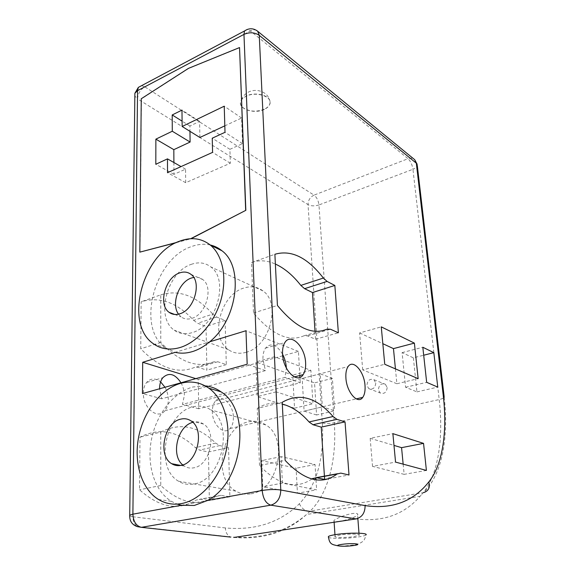 <?xml version="1.0" encoding="UTF-8"?>
<svg xmlns="http://www.w3.org/2000/svg" width="575" height="575" viewBox="0 0 575 575"><rect width="100%" height="100%" fill="white"/><g stroke="black" fill="none" stroke-linecap="round" stroke-linejoin="round"><path stroke-width="0.43" stroke-dasharray="2.88 2.16" d="M387.169 387.557C386.558 392.459 384.244 394.263 380.233 392.977L378.408 389.642C379.033 384.74 381.354 382.95 385.372 384.265L387.169 387.557M375.777 383.087C375.144 388.075 372.794 389.922 368.747 388.621L366.915 385.236C367.569 380.247 369.919 378.415 373.98 379.744L375.777 383.087M193.035 406.87C199.467 405.26 205.404 406.288 210.845 409.939C234.471 423.689 222.065 480.341 194.041 483.985C188.413 485.041 183.245 484.121 178.537 481.232C154.129 467.626 165.42 412.361 193.035 406.87M250.995 493.796C278.142 490.619 289.067 438.085 265.844 424.939C260.482 421.468 254.682 420.44 248.443 421.856C221.605 426.65 211.751 478.256 235.843 491.107C240.494 493.839 245.547 494.73 250.995 493.796M182.742 464.902L184.395 466.138C187.263 467.935 190.411 468.488 193.833 467.806C210.335 465.419 217.508 432.134 203.471 424.041C200.352 421.985 196.938 421.389 193.236 422.266L192.826 422.373M205.167 385.868L192.769 387.011C173.37 392.38 156.321 414.374 151.426 439.623C146.496 464.837 154.438 491.036 171.458 501.364L177.215 504.117M191.166 264.385C198.598 261.747 205.16 262.595 210.845 266.951C229.526 279.773 216.423 326.471 192.057 332.659C185.294 334.679 179.357 333.859 174.254 330.201C155.063 317.544 167.059 272.047 191.166 264.385M245.971 352.331C269.632 346.926 281.463 303.384 262.983 290.921C257.348 286.709 250.916 285.768 243.692 288.097C220.225 294.817 209.422 337.511 228.498 349.729C233.579 353.251 239.401 354.121 245.971 352.331M178.516 314.166L181.132 316.89C184.216 319.132 187.795 319.621 191.87 318.356C206.231 314.518 213.821 287.083 202.738 279.543C200.129 277.531 197.11 276.819 193.689 277.409M210.234 244.979C204.024 243.635 197.592 244.231 190.936 246.768C154.042 259.095 136.002 328.469 165.722 347.897L175.289 352.324L209.674 341.816M328.404 537.323C330.309 538.811 346.466 538.682 357.161 537.136C361.826 536.475 364.701 535.771 365.801 535.016C364.809 539.048 364.838 542.132 355.228 544.841L344.03 546.027L337.942 545.819M340.429 534.93L335.06 536.259C332.81 537.647 345.266 537.898 353.618 536.669L359.138 535.311C361.438 533.945 348.853 533.665 340.429 534.93M339.473 521.259C336.569 521.69 334.765 521.726 334.061 521.374C331.861 520.447 343.002 515.092 351.893 513.626C354.897 513.202 356.766 513.288 357.492 513.892C359.964 515.538 348.543 519.994 339.473 521.259M264.32 109.178C256.817 112.06 249.96 111.73 243.743 108.186C240.954 106.167 239.962 103.831 240.767 101.193L241.831 99.288L246.05 96.09C254.89 91.468 270.142 95.256 270.085 101.904L269.84 103.874C269.086 106.016 267.246 107.784 264.32 109.178M264.335 109.379C254.38 114.468 237.619 108.948 240.774 101.394C241.522 99.367 243.283 97.671 246.057 96.298C256.083 91.015 272.974 96.701 269.848 104.075C269.1 106.217 267.26 107.985 264.335 109.379M181.01 382.777C183.173 386.702 184.295 390.914 184.388 395.413L182.455 404.376L284.977 377.437L286.357 368.072M282.555 354.171C276.525 344.396 270.825 342.391 265.449 348.162C263.637 350.951 262.804 354.71 262.962 359.433L265.434 370.616L207.906 386.242M206.497 386.623L161.733 398.784L159.598 388.772M164.996 387.262C167.153 391.129 168.259 395.291 168.317 399.74C168.288 404.318 167.124 407.998 164.838 410.78C157.866 420.066 142.765 407.919 143.355 392.977C143.434 388.607 144.533 385.085 146.647 382.411C150.7 378.062 155.351 377.89 160.605 381.886M233.393 417.385C233.472 422.223 232.35 425.946 230.014 428.555C224.034 435.742 212.247 424.745 212.34 411.678C212.312 407.007 213.39 403.406 215.582 400.868C221.72 393.401 233.4 404.505 233.393 417.385M239.71 47.696L188.6 68.511L141.428 98.864L140.027 252.224M175.979 242.743L191.094 238.69M193.653 320.361L197.606 323.229L206.051 326.442L206.885 370.156L198.289 367.375L194.307 367.511C177.452 374.311 159.598 368.065 140.746 348.781L141.141 301.796C159.555 296.19 177.057 302.378 193.653 320.361L212.807 314.115L216.732 317.055L225.098 320.376L226.298 364.636L217.788 361.754L213.857 361.855C197.283 368.611 179.587 362.135 160.77 342.427L160.777 294.824L141.141 301.796M208.445 452.022L209.372 500.545L200.33 499.158L196.14 500.099C178.408 511.06 159.548 507.624 139.545 489.792L139.991 437.158C159.491 427.347 177.963 430.848 195.414 447.666L199.568 450.096L208.445 452.022L228.548 447.587L229.885 496.793L220.951 495.334L216.818 496.268C199.396 507.301 180.708 503.714 160.763 485.501L160.763 432.069L139.991 437.158M316.581 414.978L304.089 411.118L302.184 378.472L314.547 382.878L316.581 414.978L334.686 410.816L322.374 406.827L320.203 373.815L332.386 378.364L334.686 410.816M297.44 493.206L262.753 486.795L261.697 460.611L296.096 468.223L297.44 493.206L316.609 489.821L282.411 483.137L281.132 456.615L315.05 464.528L315.876 477.918M294.537 408.171L257.262 396.649L255.889 361.97L292.732 375.108L294.537 408.171L312.965 403.772L276.18 391.848L274.519 356.752L310.881 370.329L312.965 403.772M310.881 370.329L292.732 375.108M274.519 356.752L255.889 361.97M276.18 391.848L257.262 396.649M315.991 479.859L316.609 489.821M315.05 464.528L296.096 468.223M281.132 456.615L261.697 460.611M282.411 483.137L262.753 486.795M332.386 378.364L314.547 382.878M320.203 373.815L302.184 378.472M322.374 406.827L304.089 411.118M160.763 432.069C179.982 422.244 198.274 425.917 215.647 443.088L219.772 445.575L228.548 447.587M160.763 485.501L139.545 489.792M229.885 496.793L209.372 500.545M160.777 294.824C178.94 289.326 196.283 295.751 212.807 314.115M160.77 342.427L140.746 348.781M226.298 364.636L206.885 370.156M225.098 320.376L206.051 326.442M395.435 368.884L396.879 383.741L418.162 378.666M396.879 383.741L362.71 369.876L384.747 364.284M362.71 369.876L359.619 332.925L381.268 326.859M359.619 332.925L382.828 343.685M403.154 464.147L404.146 474.353L426.406 470.422M404.146 474.353L372.535 466.375L395.55 462.099M372.535 466.375L370.163 438.315L392.883 433.643M370.163 438.315L393.983 445.402M413.368 357.844L416.947 391.884L405.591 387.277L402.098 352.619L413.368 357.844L423.696 355.228M416.947 391.884L437.762 387.097M405.591 387.277L426.664 382.325M402.098 352.619L422.819 347.257M328.447 478.752L349.003 474.993M316.717 477.76L316.264 477.66M311.837 479.011C296.175 489.771 278.731 485.278 259.505 465.527L285.114 460.352M259.505 465.527L257.255 408.415L282.232 402.292M257.255 408.415C265.197 403.398 273.549 401.954 282.325 404.088M315.014 331.301L315.531 339.264L307.517 335.879L303.873 335.829C288.772 342.326 271.982 334.722 253.51 313.023L251.527 262.581C259.066 259.842 267.016 260.331 275.375 264.047M251.527 262.581L274.886 254.279M315.531 339.264L338.373 332.774M253.51 313.023L277.423 305.44M282.692 355.81L198.238 379.378L198.691 408.768L300.236 382.763L284.977 377.437M198.691 408.768L182.455 404.376M198.238 379.378L195.816 378.63M161.733 398.784L142.456 393.573M299.819 375.497L298.432 351.418L283.288 355.645M298.432 351.418L245.978 330.726M265.434 370.616L247.178 364.241M300.236 382.763L299.927 377.358M176.626 242.434L190.828 238.826M199.884 137.482L199.597 121.39L189.894 126.04L189.966 131.33M189.894 126.04L182.088 121.153M199.597 121.39L181.98 110.105M173.902 162.524L173.973 174.333L185.553 169.151L185.703 182.713L230.338 163.228L229.907 149.313L242.542 143.664L241.586 118.012L224.818 125.846M241.586 118.012L224.236 106.188M242.542 143.664L225.005 132.308M229.907 149.313L212.24 138.201M230.338 163.228L212.577 152.375M185.703 182.713L167.526 172.687M185.553 169.151L181.046 166.592M173.973 174.333L155.811 164.27M181.312 505.296L207.532 500.487M233.824 537.452C263.005 539.796 287.241 532.155 306.518 514.517L310.263 511.024L423.186 492.703L420.073 496.326C404.009 514.69 382.698 522.215 356.155 518.902M256.637 30.453C254.847 29.541 252.756 29.706 250.348 30.935L408.049 158.693L314.029 195.133L144.749 86.803L250.348 30.935L247.293 29.426M225.371 527.951L132.969 516.781L137.547 98.9L308.042 204.614L322.338 422.956C324.408 458.325 316.753 485.264 299.374 503.765C280.018 522.567 255.35 530.624 225.371 527.951C225.601 532.177 227.154 535.131 230.036 536.82L230.661 537.107M299.374 503.765C301.796 508.839 305.418 511.261 310.263 511.024C328.62 493.055 336.893 458.642 334.283 422.805L318.96 204.937L412.943 169.294L439.199 399.546C443.62 437.654 438.416 474.001 423.186 492.703L420.073 496.326L306.518 514.517C285.624 532.27 260.13 539.702 230.036 536.82L137.468 526.664C134.543 524.803 133.041 521.503 132.969 516.781L129.655 515.962M322.338 422.956C325.687 423.732 329.662 423.682 334.283 422.805L439.199 399.546C442.01 398.899 443.684 398.144 444.216 397.275L444.123 396.477M219.772 445.575L199.568 450.096M215.647 443.088L195.414 447.666M216.818 496.268L196.14 500.099M220.951 495.334L200.33 499.158M213.857 361.855L194.307 367.511M217.788 361.754L198.289 367.375M216.732 317.055L197.606 323.229M337.432 473.735L340.803 473.11M307.517 335.879L330.51 329.245M303.873 335.829L326.952 329.159M318.96 204.937C314.784 206.26 311.14 206.152 308.042 204.614C308.143 200.229 310.141 197.074 314.029 195.133C316.753 197.283 318.399 200.546 318.96 204.937M141.587 85.661L144.749 86.803C140.422 89.585 138.022 93.617 137.547 98.9L134.845 95.982M417.198 164.342L417.299 165.578C416.897 167.066 415.445 168.303 412.943 169.294C412.203 164.666 410.572 161.129 408.049 158.693C410.284 157.873 412.246 157.996 413.942 159.067M368.747 388.621L380.233 392.977M265.844 424.939L210.845 409.939M191.029 420.907L203.471 424.041M158.47 499.467L171.458 501.364M262.983 290.921L210.845 266.951M191.008 274.397L202.738 279.543M153.503 343.814L165.722 347.897M335.06 536.259L334.959 534.7M334.118 522.244L334.061 521.374M164.838 410.78L294.35 376.927M146.647 382.411L162.79 377.753M230.014 428.555L356.256 398.899M215.582 400.868L348.105 366.57M265.449 348.162L284.877 342.563M270.085 101.904C267.921 88.169 247.128 86.121 241.831 99.288M444.216 397.275C448.529 435.189 443.196 473.002 423.638 492.617M359.138 535.311L358.98 533.197M357.902 519.16L357.492 513.892M174.721 314.46L181.132 316.89M228.498 349.729L174.254 330.201M180.722 465.434L184.395 466.138M235.843 491.107L178.537 481.232M373.98 379.744L385.372 384.265"/><path stroke-width="0.86" d="M181.125 465.355C197.728 462.897 205.103 429.079 191.029 420.907C187.903 418.83 184.482 418.233 180.751 419.139C164.299 422.258 157.32 455.551 171.652 463.687C174.527 465.498 177.682 466.052 181.125 465.355M180.464 383.374C160.95 388.887 143.721 411.233 138.676 436.856C133.594 462.444 141.428 489.016 158.47 499.467C165.428 503.664 173.082 505.044 181.434 503.592C200.819 500.149 219.83 478.515 225.874 452.216C231.991 425.931 224.408 399.215 208.89 388.204C200.208 382.195 190.735 380.585 180.464 383.374M177.215 504.117L181.312 505.296L194.321 505.461L207.532 500.487C243.642 481.872 251.462 410.162 221.08 391.863C216.186 388.405 210.881 386.407 205.167 385.868M193.689 277.409L191.346 278.041C178.811 281.958 170.847 304.254 178.516 314.166M179.903 313.77C194.35 309.817 202.105 281.98 191.008 274.397C187.723 271.896 183.914 271.407 179.58 272.931C165.233 277.409 157.866 304.793 169.129 312.333C172.213 314.59 175.806 315.071 179.903 313.77M179.321 241.27C142.241 253.942 123.79 324.235 153.503 343.814C161.115 349.212 170.006 350.434 180.176 347.494C197.34 342.276 214.274 322.927 220.807 300.445C227.377 277.962 222.798 255.343 210.436 245.144C201.444 238.115 191.072 236.821 179.321 241.27M195.816 378.63L142.693 362.279L175.289 352.324C180.651 353.632 186.322 353.402 192.309 351.627C198.303 349.801 204.089 346.531 209.674 341.816C237.64 319.542 244.052 266.771 221.936 250.757C218.435 247.882 214.533 245.956 210.234 244.979M365.801 535.016C369.387 532.896 349.787 532.457 336.691 534.434C332.228 535.088 329.475 535.771 328.426 536.489L328.404 537.323M286.357 368.072L286.35 367.935C286.055 363.077 284.79 358.484 282.555 354.171M305.613 362.746C305.871 367.748 305.052 371.709 303.162 374.627C297.44 384.431 282.936 370.3 282.548 353.941C282.347 349.162 283.123 345.367 284.877 342.563C290.821 332.393 305.124 346.754 305.613 362.746M207.906 386.242L206.497 386.623M159.598 388.772L159.598 388.42C159.649 384.007 160.713 380.449 162.79 377.753C168.885 372.082 174.958 373.757 181.01 382.777M160.605 381.886L164.996 387.262M365.01 385.43C365.398 390.677 364.643 394.658 362.739 397.375C357.902 404.893 346.668 392.344 345.913 378.134C345.582 373.06 346.315 369.207 348.105 366.57C353.1 358.822 364.183 371.486 365.01 385.43M142.693 362.279L142.456 393.573L247.178 364.241L245.978 330.726L209.674 341.816M191.094 238.69L245.841 210.313L239.538 47.56L188.428 68.382L141.249 98.756L139.833 252.138L175.979 242.743M333.069 416.516L336.957 419.362L345.036 421.885L349.003 474.993L340.803 473.11L337.094 473.987C321.849 485.393 304.52 480.851 285.114 460.352L282.232 402.292C299.395 392.517 316.343 397.26 333.069 416.516L309.048 421.949L312.994 424.724L321.238 427.132L345.036 421.885M392.883 433.643L423.545 443.375L426.406 470.422L395.55 462.099L392.883 433.643M381.268 326.859L414.381 343.117L418.162 378.666L384.747 364.284L381.268 326.859M422.819 347.257L433.83 352.662L437.762 387.097L426.664 382.325L422.819 347.257M277.423 305.44L274.886 254.279C291.245 249.543 307.402 257.463 323.373 278.048L327.089 281.419L334.837 285.444L338.373 332.774L330.51 329.245L326.952 329.159C312.283 335.57 295.773 327.664 277.423 305.44M315.876 477.918L315.991 479.859M382.828 343.685L393.458 348.615L414.381 343.117M393.458 348.615L395.435 368.884M393.983 445.402L401.566 447.659L423.545 443.375M401.566 447.659L403.154 464.147M423.696 355.228L433.83 352.662M321.238 427.132L324.422 476.15M324.429 476.33L324.631 479.449L328.447 478.752M324.631 479.449L316.717 477.76M337.432 473.735L316.264 477.66L311.837 479.011M282.325 404.088C291.848 406.547 300.761 412.498 309.048 421.949M275.375 264.047C284.445 268.209 292.941 275.324 300.84 285.401L304.606 288.679L312.498 292.553L334.837 285.444M312.498 292.553L315.014 331.301M283.288 355.645L282.692 355.81M299.927 377.358L299.819 375.497M139.833 252.138L176.626 242.434M190.692 238.711L245.841 210.313M245.662 210.213L239.538 47.56M172.284 131.237L155.868 139.15L155.811 164.27L167.483 158.873L167.526 172.687L212.577 152.375L212.24 138.201L225.005 132.308L224.236 106.188L182.146 126.478L181.98 110.105L172.198 114.95L172.284 131.237L190.109 142.047L173.822 149.651L155.868 139.15M189.966 131.33L190.109 142.047M182.088 121.153L172.198 114.95M224.818 125.846L199.884 137.482L182.146 126.478M181.046 166.592L167.483 158.873M173.822 149.651L173.902 162.524M192.826 422.373C177.632 425.701 170.495 455.263 182.742 464.902M342.269 544.309C331.107 545.768 342.65 547.062 353.143 545.589C364.377 544.173 353.115 542.786 342.269 544.309M207.532 500.487L262.207 490.468L243.965 34.392L137.547 90.685L132.89 514.172L181.312 505.296M233.824 537.452L356.155 518.902L270.811 505.159L141.385 527.332L230.661 537.107M247.293 29.426L244.526 30.964L243.965 34.392C249.564 31.992 254.66 32.308 259.253 35.341L280.78 490.001L365.103 505.605C391.992 509.5 413.231 501.608 428.813 481.915C442.714 465.017 447.472 431.423 443.289 395.923L416.322 163.199L259.253 35.341L257.693 31.258L256.637 30.453M312.994 424.724L336.957 419.362M312.455 478.551L337.094 473.987M300.84 285.401L323.373 278.048M304.606 288.679L327.089 281.419M141.587 85.661L138.352 87.378L137.547 90.685L134.881 93.279L134.845 95.982M444.123 396.477L417.299 165.578L414.69 159.678L413.942 159.067M417.198 164.342L414.69 159.678L257.693 31.258C253.453 28.046 249.061 27.945 244.526 30.964L138.352 87.378L134.881 93.279L129.72 515.135C129.461 521.022 132.042 524.867 137.468 526.664L141.385 527.332C136.182 526.024 133.35 521.633 132.89 514.172L129.72 515.135L129.655 515.962M444.216 397.275L443.289 395.923M423.638 492.617C428.576 491 430.301 487.435 428.813 481.915M262.207 490.468C263.041 498.662 265.909 503.563 270.811 505.159C277.179 503.247 280.507 498.194 280.78 490.001C275.31 489.224 269.122 489.382 262.207 490.468M356.155 518.902C362.077 517.27 365.067 512.842 365.103 505.605M328.426 536.489C329.396 544.626 332.228 544.482 337.942 545.819M334.959 534.7L334.118 522.244M294.35 376.927L303.162 374.627M356.256 398.899L362.739 397.375M358.98 533.197L357.902 519.16M210.436 245.144L221.936 250.757M169.129 312.333L174.721 314.46M208.89 388.204L221.08 391.863M171.652 463.687L180.722 465.434"/></g></svg>
